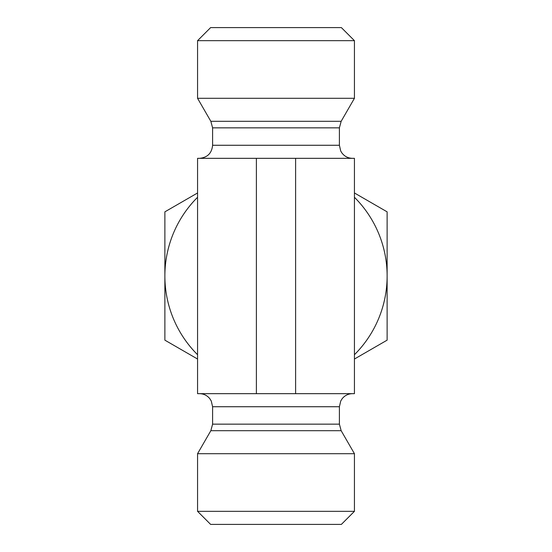 <?xml version="1.0" encoding="UTF-8"?>
<svg xmlns="http://www.w3.org/2000/svg" width="552" height="552" viewBox="0 0 552 552"><rect width="100%" height="100%" fill="white"/><g stroke="black" fill="none" stroke-linecap="round" stroke-linejoin="round"><path stroke-width="0.83" d="M295.61 158.334L354.439 158.334L354.439 393.666L295.61 393.666L295.61 158.334L197.561 158.334L197.561 393.666L295.61 393.666M354.439 40.675L341.371 27.6L210.629 27.6L197.561 40.675L354.439 40.675L354.439 98.304L197.561 98.304L210.843 121.309L212.596 127.85L339.404 127.85L341.157 121.309L354.439 98.304M199.52 158.334C207.462 157.561 211.816 153.201 212.596 145.266L212.596 127.85M256.39 158.334L256.39 393.666M354.439 511.324L197.561 511.324L197.561 453.696L354.439 453.696L354.439 511.324L341.371 524.4L210.629 524.4L197.561 511.324M197.561 359.028L164.875 340.156L164.875 211.844L197.561 192.972M354.439 192.972L387.124 211.844L387.124 340.156L354.439 359.028M197.561 197.285A111.124 111.124 0 0 0 197.561 354.715M354.439 354.715A111.124 111.124 0 0 0 354.439 197.285M210.843 121.309L341.157 121.309M212.596 145.266L339.404 145.266L339.404 127.85M212.596 424.15L339.404 424.15L341.157 430.691L210.843 430.691L212.596 424.15L212.596 406.734L339.404 406.734L340.743 400.987L342.212 398.641C344.876 395.411 348.298 393.755 352.48 393.666M197.561 40.675L197.561 98.304M339.404 145.266L340.694 150.924L341.667 152.614C344.324 156.306 347.932 158.217 352.48 158.334M212.596 406.734L211.257 400.987L209.788 398.641C207.124 395.411 203.702 393.755 199.52 393.666M339.404 424.15L339.404 406.734M210.843 430.691L197.561 453.696M341.157 430.691L354.439 453.696"/></g></svg>
